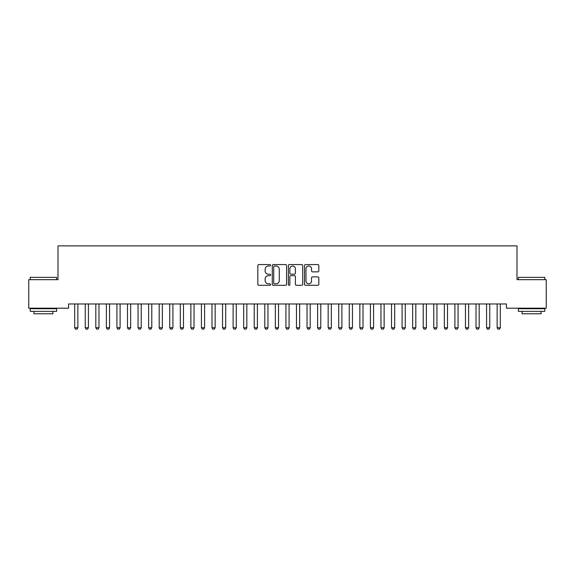 <?xml version="1.0" encoding="UTF-8"?>
<svg xmlns="http://www.w3.org/2000/svg" width="575" height="575" viewBox="0 0 575 575"><rect width="100%" height="100%" fill="white"/><g stroke="black" fill="none" stroke-linecap="round" stroke-linejoin="round"><path stroke-width="0.86" d="M270.602 265.283A0.726 0.726 0 0 0 269.876 264.558L258.865 264.558A1.035 1.035 0 0 0 257.823 265.592L257.823 284.251A1.035 1.035 0 0 0 258.865 285.286L269.876 285.286A0.726 0.726 0 0 0 270.602 284.56A0.726 0.726 0 0 0 269.876 283.834L268.453 283.834A3.321 3.321 0 0 1 265.132 280.521L265.132 278.961A3.321 3.321 0 0 1 268.453 275.648L269.876 275.648A0.726 0.726 0 0 0 270.602 274.922A0.726 0.726 0 0 0 269.876 274.196L268.453 274.196A3.321 3.321 0 0 1 265.132 270.875L265.132 269.323A3.321 3.321 0 0 1 268.453 266.009L269.876 266.009A0.726 0.726 0 0 0 270.602 265.283M317.795 271.86A1.035 1.035 0 0 0 318.83 270.825L318.83 265.592A1.035 1.035 0 0 0 317.795 264.558L305.562 264.558A1.035 1.035 0 0 0 304.527 265.592L304.527 284.251A1.035 1.035 0 0 0 305.562 285.286L317.795 285.286A1.035 1.035 0 0 0 318.83 284.251L318.83 277.926A1.035 1.035 0 0 0 317.795 276.891L312.563 276.891A1.035 1.035 0 0 0 311.528 277.926L311.528 281.067A2.774 2.774 0 0 1 308.753 283.834A2.774 2.774 0 0 1 305.979 281.067L305.979 268.777A2.774 2.774 0 0 1 308.753 266.009A2.774 2.774 0 0 1 311.528 268.777L311.528 270.825A1.035 1.035 0 0 0 312.563 271.86L317.795 271.86M506.431 303.967L68.569 303.967L68.569 308.193L28.75 308.193L28.75 279.673L58.003 279.673L58.003 245.877L516.997 245.877L516.997 279.673L546.25 279.673L546.25 308.193L506.431 308.193L506.431 303.967M286.594 265.592A1.035 1.035 0 0 0 285.559 264.558L273.326 264.558A1.035 1.035 0 0 0 272.284 265.592L272.284 284.251A1.035 1.035 0 0 0 273.326 285.286L285.559 285.286A1.035 1.035 0 0 0 286.594 284.251L286.594 265.592M289.441 264.558L301.674 264.558A1.035 1.035 0 0 1 302.716 265.592L302.716 284.251A1.035 1.035 0 0 1 301.674 285.286L296.441 285.286A1.035 1.035 0 0 1 295.406 284.251L295.406 276.683A1.035 1.035 0 0 0 294.371 275.648L290.893 275.648A1.035 1.035 0 0 0 289.857 276.683L289.857 284.56A0.726 0.726 0 0 1 289.132 285.286A0.726 0.726 0 0 1 288.406 284.56L288.406 265.592A1.035 1.035 0 0 1 289.441 264.558M274.462 266.009A0.726 0.726 0 0 0 273.736 266.735L273.736 283.108A0.726 0.726 0 0 0 274.462 283.834L275.964 283.834A3.321 3.321 0 0 0 279.285 280.521L279.285 269.323A3.321 3.321 0 0 0 275.964 266.009L274.462 266.009M295.406 268.834A2.774 2.774 0 0 0 292.632 266.06A2.774 2.774 0 0 0 289.857 268.834L289.857 273.161A1.035 1.035 0 0 0 290.893 274.196L294.371 274.196A1.035 1.035 0 0 0 295.406 273.161L295.406 268.834M77.862 304.513A1.057 1.057 0 0 1 77.913 304.197A1.057 1.057 0 0 0 77.862 304.513L77.862 327.75L74.692 327.75L74.692 304.513A1.057 1.057 0 0 0 74.642 304.197A1.057 1.057 0 0 1 74.692 304.513M77.862 327.75L77.064 329.123L75.483 329.123L74.692 327.75M85.201 304.197A1.057 1.057 0 0 1 85.251 304.513A1.057 1.057 0 0 0 85.201 304.197L85.129 303.967M98.979 304.513A1.057 1.057 0 0 1 99.029 304.197A1.057 1.057 0 0 0 98.979 304.513L98.979 327.75L95.817 327.75L95.817 304.513A1.057 1.057 0 0 0 95.766 304.197A1.057 1.057 0 0 1 95.817 304.513M88.543 303.967L88.471 304.197A1.057 1.057 0 0 0 88.421 304.513L88.421 327.75L87.63 329.123L86.042 329.123L85.251 327.75L85.251 304.513M85.251 327.75L88.421 327.75M98.979 327.75L98.188 329.123L96.607 329.123L95.817 327.75M30.231 277.351L56.63 277.351L30.231 277.351L30.231 279.673M56.63 311.355L30.231 311.355L30.231 308.717L56.63 308.717L56.63 311.355M52.936 311.355L52.936 313.785L33.925 313.785L33.925 311.355M518.37 277.351L544.769 277.351L518.37 277.351L518.37 279.673M544.769 311.355L518.37 311.355L518.37 308.717L544.769 308.717L544.769 311.355M541.075 311.355L541.075 313.785L522.064 313.785L522.064 311.355M109.545 304.513A1.057 1.057 0 0 1 109.595 304.197A1.057 1.057 0 0 0 109.545 304.513L109.545 327.75L106.375 327.75L106.375 304.513A1.057 1.057 0 0 0 106.325 304.197A1.057 1.057 0 0 1 106.375 304.513M120.103 304.513A1.057 1.057 0 0 1 120.153 304.197A1.057 1.057 0 0 0 120.103 304.513L120.103 327.75L116.933 327.75L116.933 304.513A1.057 1.057 0 0 0 116.883 304.197A1.057 1.057 0 0 1 116.933 304.513M109.545 327.75L108.754 329.123L107.166 329.123L106.375 327.75M120.103 327.75L119.312 329.123L117.731 329.123L116.933 327.75M130.669 304.513A1.057 1.057 0 0 1 130.719 304.197A1.057 1.057 0 0 0 130.669 304.513L130.669 327.75L127.499 327.75L127.499 304.513A1.057 1.057 0 0 0 127.449 304.197A1.057 1.057 0 0 1 127.499 304.513M130.669 327.75L129.871 329.123L128.29 329.123L127.499 327.75M138.007 304.197A1.057 1.057 0 0 1 138.058 304.513A1.057 1.057 0 0 0 138.007 304.197L137.935 303.967M141.349 303.967L141.278 304.197A1.057 1.057 0 0 0 141.227 304.513L141.227 327.75L140.437 329.123L138.848 329.123L138.058 327.75L138.058 304.513M138.058 327.75L141.227 327.75M151.786 304.513A1.057 1.057 0 0 1 151.836 304.197A1.057 1.057 0 0 0 151.786 304.513L151.786 327.75L148.623 327.75L148.623 304.513A1.057 1.057 0 0 0 148.573 304.197A1.057 1.057 0 0 1 148.623 304.513M159.131 304.197A1.057 1.057 0 0 1 159.182 304.513A1.057 1.057 0 0 0 159.131 304.197L159.059 303.967M172.91 304.513A1.057 1.057 0 0 1 172.96 304.197A1.057 1.057 0 0 0 172.91 304.513L172.91 327.75L169.74 327.75L169.74 304.513A1.057 1.057 0 0 0 169.69 304.197A1.057 1.057 0 0 1 169.74 304.513M183.475 304.513A1.057 1.057 0 0 1 183.518 304.197A1.057 1.057 0 0 0 183.475 304.513L183.475 327.75L180.306 327.75L180.306 304.513A1.057 1.057 0 0 0 180.255 304.197A1.057 1.057 0 0 1 180.306 304.513M194.034 304.513A1.057 1.057 0 0 1 194.084 304.197A1.057 1.057 0 0 0 194.034 304.513L194.034 327.75L190.864 327.75L190.864 304.513A1.057 1.057 0 0 0 190.814 304.197A1.057 1.057 0 0 1 190.864 304.513M204.592 304.513A1.057 1.057 0 0 1 204.643 304.197A1.057 1.057 0 0 0 204.592 304.513L204.592 327.75L201.423 327.75L201.423 304.513A1.057 1.057 0 0 0 201.379 304.197A1.057 1.057 0 0 1 201.423 304.513M215.158 304.513A1.057 1.057 0 0 1 215.208 304.197A1.057 1.057 0 0 0 215.158 304.513L215.158 327.75L211.988 327.75L211.988 304.513A1.057 1.057 0 0 0 211.938 304.197A1.057 1.057 0 0 1 211.988 304.513M225.716 304.513A1.057 1.057 0 0 1 225.767 304.197A1.057 1.057 0 0 0 225.716 304.513L225.716 327.75L222.547 327.75L222.547 304.513A1.057 1.057 0 0 0 222.496 304.197A1.057 1.057 0 0 1 222.547 304.513M236.275 304.513A1.057 1.057 0 0 1 236.325 304.197A1.057 1.057 0 0 0 236.275 304.513L236.275 327.75L233.112 327.75L233.112 304.513A1.057 1.057 0 0 0 233.062 304.197A1.057 1.057 0 0 1 233.112 304.513M243.62 304.197A1.057 1.057 0 0 1 243.671 304.513A1.057 1.057 0 0 0 243.62 304.197L243.548 303.967M257.399 304.513A1.057 1.057 0 0 1 257.449 304.197A1.057 1.057 0 0 0 257.399 304.513L257.399 327.75L254.229 327.75L254.229 304.513A1.057 1.057 0 0 0 254.186 304.197A1.057 1.057 0 0 1 254.229 304.513M264.744 304.197A1.057 1.057 0 0 1 264.795 304.513A1.057 1.057 0 0 0 264.744 304.197L264.673 303.967M275.303 304.197A1.057 1.057 0 0 1 275.353 304.513A1.057 1.057 0 0 0 275.303 304.197L275.231 303.967M289.081 304.513A1.057 1.057 0 0 1 289.132 304.197A1.057 1.057 0 0 0 289.081 304.513L289.081 327.75L285.919 327.75L285.919 304.513A1.057 1.057 0 0 0 285.868 304.197A1.057 1.057 0 0 1 285.919 304.513M299.647 304.513A1.057 1.057 0 0 1 299.697 304.197A1.057 1.057 0 0 0 299.647 304.513L299.647 327.75L296.477 327.75L296.477 304.513A1.057 1.057 0 0 0 296.427 304.197A1.057 1.057 0 0 1 296.477 304.513M306.985 304.197A1.057 1.057 0 0 1 307.036 304.513A1.057 1.057 0 0 0 306.985 304.197L306.913 303.967M320.771 304.513A1.057 1.057 0 0 1 320.814 304.197A1.057 1.057 0 0 0 320.771 304.513L320.771 327.75L317.601 327.75L317.601 304.513A1.057 1.057 0 0 0 317.551 304.197A1.057 1.057 0 0 1 317.601 304.513M331.329 304.513A1.057 1.057 0 0 1 331.38 304.197A1.057 1.057 0 0 0 331.329 304.513L331.329 327.75L328.16 327.75L328.16 304.513A1.057 1.057 0 0 0 328.109 304.197A1.057 1.057 0 0 1 328.16 304.513M341.888 304.513A1.057 1.057 0 0 1 341.938 304.197A1.057 1.057 0 0 0 341.888 304.513L341.888 327.75L338.725 327.75L338.725 304.513A1.057 1.057 0 0 0 338.675 304.197A1.057 1.057 0 0 1 338.725 304.513M352.453 304.513A1.057 1.057 0 0 1 352.504 304.197A1.057 1.057 0 0 0 352.453 304.513L352.453 327.75L349.284 327.75L349.284 304.513A1.057 1.057 0 0 0 349.233 304.197A1.057 1.057 0 0 1 349.284 304.513M363.012 304.513A1.057 1.057 0 0 1 363.062 304.197A1.057 1.057 0 0 0 363.012 304.513L363.012 327.75L359.842 327.75L359.842 304.513A1.057 1.057 0 0 0 359.792 304.197A1.057 1.057 0 0 1 359.842 304.513M151.786 327.75L150.995 329.123L149.414 329.123L148.623 327.75M162.473 303.967L162.402 304.197A1.057 1.057 0 0 0 162.351 304.513L162.351 327.75L161.561 329.123L159.972 329.123L159.182 327.75L159.182 304.513M159.182 327.75L162.351 327.75M172.91 327.75L172.119 329.123L170.538 329.123L169.74 327.75M183.475 327.75L182.678 329.123L181.096 329.123L180.306 327.75M194.034 327.75L193.243 329.123L191.655 329.123L190.864 327.75M204.592 327.75L203.802 329.123L202.22 329.123L201.423 327.75M215.158 327.75L214.36 329.123L212.779 329.123L211.988 327.75M225.716 327.75L224.926 329.123L223.337 329.123L222.547 327.75M236.275 327.75L235.484 329.123L233.903 329.123L233.112 327.75M246.963 303.967L246.891 304.197A1.057 1.057 0 0 0 246.84 304.513L246.84 327.75L246.05 329.123L244.461 329.123L243.671 327.75L243.671 304.513M243.671 327.75L246.84 327.75M257.399 327.75L256.608 329.123L255.027 329.123L254.229 327.75M268.087 303.967L268.015 304.197A1.057 1.057 0 0 0 267.964 304.513L267.964 327.75L267.167 329.123L265.585 329.123L264.795 327.75L264.795 304.513M264.795 327.75L267.964 327.75M278.645 303.967L278.573 304.197A1.057 1.057 0 0 0 278.523 304.513L278.523 327.75L277.732 329.123L276.144 329.123L275.353 327.75L275.353 304.513M275.353 327.75L278.523 327.75M289.081 327.75L288.291 329.123L286.709 329.123L285.919 327.75M299.647 327.75L298.856 329.123L297.268 329.123L296.477 327.75M310.327 303.967L310.256 304.197A1.057 1.057 0 0 0 310.205 304.513L310.205 327.75L309.415 329.123L307.833 329.123L307.036 327.75L307.036 304.513M307.036 327.75L310.205 327.75M320.771 327.75L319.973 329.123L318.392 329.123L317.601 327.75M331.329 327.75L330.539 329.123L328.95 329.123L328.16 327.75M341.888 327.75L341.097 329.123L339.516 329.123L338.725 327.75M352.453 327.75L351.663 329.123L350.074 329.123L349.284 327.75M363.012 327.75L362.221 329.123L360.64 329.123L359.842 327.75M373.577 304.513A1.057 1.057 0 0 1 373.621 304.197A1.057 1.057 0 0 0 373.577 304.513L373.577 327.75L370.408 327.75L370.408 304.513A1.057 1.057 0 0 0 370.357 304.197A1.057 1.057 0 0 1 370.408 304.513M373.577 327.75L372.78 329.123L371.198 329.123L370.408 327.75M384.136 304.513A1.057 1.057 0 0 1 384.186 304.197A1.057 1.057 0 0 0 384.136 304.513L384.136 327.75L380.966 327.75L380.966 304.513A1.057 1.057 0 0 0 380.916 304.197A1.057 1.057 0 0 1 380.966 304.513M384.136 327.75L383.345 329.123L381.757 329.123L380.966 327.75M394.694 304.513A1.057 1.057 0 0 1 394.745 304.197A1.057 1.057 0 0 0 394.694 304.513L394.694 327.75L391.525 327.75L391.525 304.513A1.057 1.057 0 0 0 391.482 304.197A1.057 1.057 0 0 1 391.525 304.513M394.694 327.75L393.904 329.123L392.323 329.123L391.525 327.75M405.26 304.513A1.057 1.057 0 0 1 405.31 304.197A1.057 1.057 0 0 0 405.26 304.513L405.26 327.75L402.09 327.75L402.09 304.513A1.057 1.057 0 0 0 402.04 304.197A1.057 1.057 0 0 1 402.09 304.513M405.26 327.75L404.462 329.123L402.881 329.123L402.09 327.75M415.818 304.513A1.057 1.057 0 0 1 415.869 304.197A1.057 1.057 0 0 0 415.818 304.513L415.818 327.75L412.649 327.75L412.649 304.513A1.057 1.057 0 0 0 412.598 304.197A1.057 1.057 0 0 1 412.649 304.513M415.818 327.75L415.028 329.123L413.439 329.123L412.649 327.75M426.377 304.513A1.057 1.057 0 0 1 426.427 304.197A1.057 1.057 0 0 0 426.377 304.513L426.377 327.75L423.214 327.75L423.214 304.513A1.057 1.057 0 0 0 423.164 304.197A1.057 1.057 0 0 1 423.214 304.513M426.377 327.75L425.586 329.123L424.005 329.123L423.214 327.75M436.942 304.513A1.057 1.057 0 0 1 436.993 304.197A1.057 1.057 0 0 0 436.942 304.513L436.942 327.75L433.773 327.75L433.773 304.513A1.057 1.057 0 0 0 433.723 304.197A1.057 1.057 0 0 1 433.773 304.513M436.942 327.75L436.152 329.123L434.563 329.123L433.773 327.75M447.501 304.513A1.057 1.057 0 0 1 447.551 304.197A1.057 1.057 0 0 0 447.501 304.513L447.501 327.75L444.331 327.75L444.331 304.513A1.057 1.057 0 0 0 444.281 304.197A1.057 1.057 0 0 1 444.331 304.513M447.501 327.75L446.71 329.123L445.129 329.123L444.331 327.75M458.067 304.513A1.057 1.057 0 0 1 458.117 304.197A1.057 1.057 0 0 0 458.067 304.513L458.067 327.75L454.897 327.75L454.897 304.513A1.057 1.057 0 0 0 454.847 304.197A1.057 1.057 0 0 1 454.897 304.513M458.067 327.75L457.269 329.123L455.688 329.123L454.897 327.75M465.405 304.197A1.057 1.057 0 0 1 465.455 304.513A1.057 1.057 0 0 0 465.405 304.197L465.333 303.967M468.747 303.967L468.675 304.197A1.057 1.057 0 0 0 468.625 304.513L468.625 327.75L467.834 329.123L466.246 329.123L465.455 327.75L465.455 304.513M465.455 327.75L468.625 327.75M475.971 304.197A1.057 1.057 0 0 1 476.021 304.513A1.057 1.057 0 0 0 475.971 304.197L475.899 303.967M479.306 303.967L479.234 304.197A1.057 1.057 0 0 0 479.183 304.513L479.183 327.75L478.393 329.123L476.812 329.123L476.021 327.75L476.021 304.513M476.021 327.75L479.183 327.75M489.749 304.513A1.057 1.057 0 0 1 489.799 304.197A1.057 1.057 0 0 0 489.749 304.513L489.749 327.75L486.579 327.75L486.579 304.513A1.057 1.057 0 0 0 486.529 304.197A1.057 1.057 0 0 1 486.579 304.513M489.749 327.75L488.958 329.123L487.37 329.123L486.579 327.75M497.088 304.197A1.057 1.057 0 0 1 497.138 304.513A1.057 1.057 0 0 0 497.088 304.197L497.016 303.967M500.43 303.967L500.358 304.197A1.057 1.057 0 0 0 500.308 304.513L500.308 327.75L499.517 329.123L497.936 329.123L497.138 327.75L497.138 304.513M497.138 327.75L500.308 327.75M56.63 279.673L56.63 277.351M50.614 308.717L50.614 308.193M36.247 308.717L36.247 308.193M544.769 279.673L544.769 277.351M538.753 308.717L538.753 308.193M524.386 308.717L524.386 308.193"/></g></svg>
